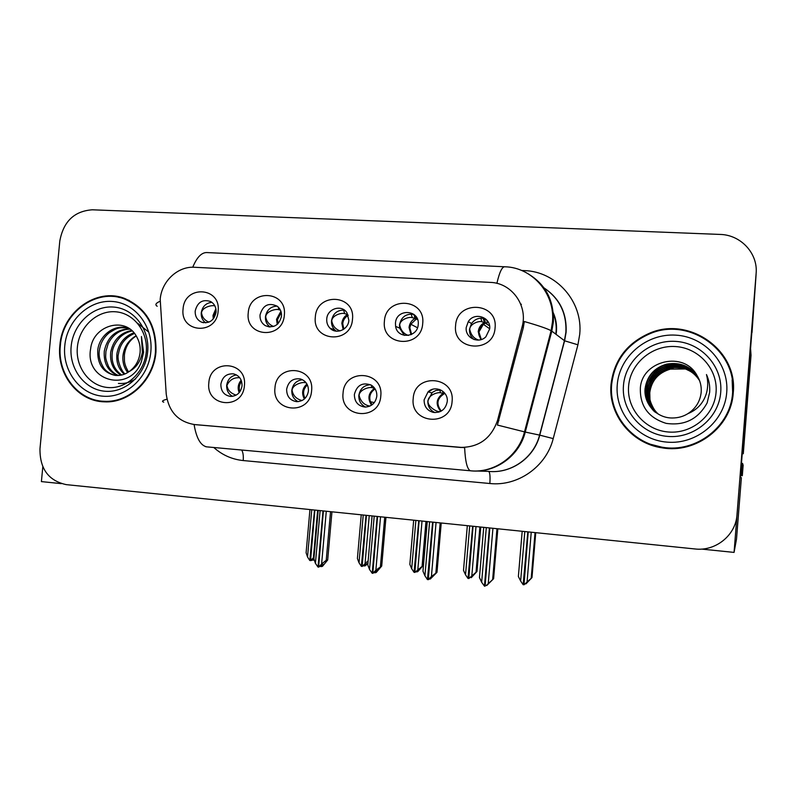 <?xml version="1.0" encoding="UTF-8"?>
<svg xmlns="http://www.w3.org/2000/svg" width="796" height="796" viewBox="0 0 796 796"><rect width="100%" height="100%" fill="white"/><g stroke="black" fill="none" stroke-linecap="round" stroke-linejoin="round"><path stroke-width="1.19" d="M326.758 318.987C326.509 322.609 327.594 325.673 330.022 328.191C336.131 334.817 348.409 329.723 348.857 320.33L346.976 312.818C341.723 304.102 327.206 308.579 326.758 318.987M336.31 331.176L334.738 329.892C332.34 327.415 331.255 324.38 331.504 320.788C332.967 313.435 337.285 309.883 344.439 310.142M315.335 316.997C312.131 341.802 351.086 344.419 352.489 319.246C355.523 294.192 316.579 292.092 315.335 316.997M354.369 394.498C354.489 401.95 358.1 406.139 365.215 407.074C371.752 406.567 375.613 402.945 376.806 396.219C377.025 391.334 375.155 387.622 371.185 385.095C362.439 382.03 356.837 385.165 354.369 394.498M365.623 407.074C360.916 404.766 358.658 400.895 358.837 395.463C360.051 388.717 363.941 385.145 370.528 384.737M343.066 393.105C339.842 418.159 379.394 421.452 380.786 395.99C383.841 370.667 344.3 367.911 343.066 393.105M395.463 323.166L395.602 326.37C397.333 339.275 417.572 337.783 418.218 324.619L418.218 324.549C420.059 309.465 396.199 308.112 395.463 323.166M404.318 335.395L399.632 328.121L399.483 324.947C401.224 316.947 406.03 313.425 413.89 314.39M384.418 321.176C381.194 346.36 421.333 349.056 422.706 323.494C425.76 298.062 385.632 295.903 384.418 321.176M466.227 327.464C464.854 337.793 478.515 344.36 485.849 336.817L489.689 328.897C491.241 317.146 474.386 311.515 468.277 321.654L466.227 327.464M474.108 339.564C470.804 336.967 469.262 333.514 469.501 329.236L471.521 323.484C475.292 318.629 480.018 317.136 485.709 318.997M455.611 325.494C452.357 351.046 493.729 353.832 495.072 327.882C498.137 302.052 456.775 299.823 455.611 325.494M260.033 314.927C259.795 319.694 261.585 323.285 265.396 325.693C273.725 328.499 279.098 325.355 281.495 316.231C281.744 312.062 280.341 308.729 277.287 306.241C268.62 302.241 262.869 305.137 260.033 314.927M270.103 326.987C266.76 324.539 265.207 321.126 265.446 316.758C266.72 309.933 270.62 306.4 277.167 306.142M248.243 312.937C245.069 337.375 282.898 339.922 284.331 315.116C287.356 290.431 249.526 288.401 248.243 312.937M195.199 310.977C194.99 316.281 197.1 320.002 201.537 322.151C209.229 323.902 214.074 320.599 216.064 312.251C216.293 307.405 214.472 303.813 210.592 301.505C202.582 299.007 197.448 302.162 195.199 310.977M205.657 322.858C202.473 320.44 201 317.097 201.249 312.828C202.363 306.48 205.915 302.978 211.905 302.341M183.08 308.987C179.926 333.086 216.681 335.554 218.134 311.117C221.139 286.789 184.393 284.809 183.08 308.987M220.86 384.259C220.88 391.254 224.104 395.304 230.541 396.428C236.949 396.169 240.78 392.657 242.024 385.881C242.103 379.513 239.288 375.513 233.586 373.881C226.591 373.433 222.353 376.896 220.86 384.259M232.551 396.358C228.422 394.03 226.462 390.348 226.681 385.314C227.646 379.384 230.91 375.911 236.472 374.916M208.841 382.826C205.666 407.154 242.959 410.258 244.412 385.553C247.427 360.976 210.144 358.369 208.841 382.826M286.64 389.304C286.689 396.448 290.062 400.567 296.739 401.672C303.286 401.363 307.186 397.801 308.43 390.975C308.54 384.846 305.863 380.836 300.39 378.936C292.888 378.03 288.311 381.493 286.64 389.304M298.152 401.652C293.724 399.333 291.615 395.552 291.814 390.319C292.888 384 296.44 380.478 302.49 379.742M274.968 387.891C271.764 412.577 310.161 415.771 311.594 390.687C314.629 365.752 276.242 363.066 274.968 387.891M424.119 399.841C424.069 406.418 427.114 410.607 433.273 412.398C440.974 413.005 445.631 409.403 447.233 401.612C448.566 391.373 435.283 384.677 428.059 391.871L424.119 399.841M435.014 412.617C430.079 410.298 427.691 406.348 427.85 400.766L432.278 392.428L435.949 390.438L440.745 389.96M413.214 398.468C409.97 423.91 450.725 427.303 452.088 401.443C455.163 375.742 414.408 372.896 413.214 398.468M160.205 299.326L166.205 393.841C168.603 411.542 178.045 421.78 194.532 424.557L459.829 447.392C478.685 447.611 491.261 438.566 497.57 420.268L522.077 326.917C528.245 305.724 511.738 282.859 490.306 282.391L194.523 267.277C177.767 266.063 161.528 281.336 160.205 299.326M701.525 549.081L734.061 552.404L756.15 273.028M42.815 466.774L41.402 481.6L61.292 483.64M521.42 304.281L520.743 304.181M734.061 552.404L736.519 539.051L741.384 477.66L740.35 477.371L751.822 332.648M736.987 514.823L756.11 273.605C758.15 253.456 740.807 234.79 720.101 234.432L92.326 209.796C74.247 211.069 63.401 221.507 59.8 241.089L39.969 448.805C39.79 468.844 48.566 480.784 66.277 484.635L694.878 548.951C715.564 551.529 735.812 535.26 736.987 514.823L756.051 275.127L752.001 332.658M371.045 404.607L371.284 401.91M59.869 345.404C56.556 374.05 77.799 401.433 104.366 401.831C129.39 403.373 153.857 380.07 155.936 352.19C156.802 326.002 146.414 308.112 124.763 298.5C96.306 287.127 62.108 312.271 59.869 345.404M97.391 400.448L102.893 401.751M611.039 384.309C608.005 414.248 631.397 443.69 662.322 447.869C696.082 453.879 731.355 426.954 733.235 392.935C738.161 350.17 688.968 315.922 649.675 333.156C626.89 343.175 614.014 360.23 611.039 384.309M618.193 416.199C625.407 429.86 636.402 439.501 651.178 445.113M207.249 446.904L470.506 470.784C467.272 469.57 465.312 461.869 464.625 447.67L196.353 424.746M496.893 283.366C499.51 271.914 502.216 266.381 505.022 266.789C532.096 267.386 555.031 293.445 552.523 321.564L551.111 330.688C547.31 328.619 538.375 325.564 524.315 321.524L523.3 327.753L497.4 425.054L525.26 432.059C519.3 456.207 494.883 473.431 470.894 470.834L470.506 470.784C494.286 473.331 518.544 456.068 524.494 431.89L551.111 330.688L551.807 331.136L525.26 432.059L539.579 435.104L564.434 340.698L565.886 332.23C566.732 313.226 559.469 298.47 544.076 287.973M732.847 380.13C730.191 364.598 722.599 351.961 710.072 342.24M123.977 298.221L118.395 297.276M428.228 391.921L432.636 389.294M442.566 391.065L443.272 393.294L440.606 392.816C438.248 391.93 428.357 394.796 428.069 400.796C427.014 406.477 436.686 411.771 438.984 411.572L439.969 411.721M440.765 411.343C435.243 404.487 436.079 398.468 443.272 393.294L444.526 393.572L444.148 392.488M445.183 393.781L444.526 393.572C437.014 398.229 435.939 404.06 441.302 411.054M486.286 585.488L493.61 578.702L497.838 528.793M489.819 527.967L485.092 586.204M492.933 528.285L488.286 583.01M496.963 528.703L492.694 579.06M486.724 585.538L493.61 578.702M486.296 527.609L481.65 582.254L484.456 586.135L489.401 527.927M483.719 527.35L479.451 577.568L481.65 582.254M487.421 320.828L484.306 318.519M524.793 531.549L520.634 581.01L523.161 584.722L527.818 531.857M531.987 577.597L525.977 583.866L526.852 582.314L523.987 584.811L531.987 577.597L535.748 532.673M528.216 531.897L523.987 584.811M522.186 531.28L518.375 576.493L520.634 581.01M527.081 581.737L531.24 532.206M535.041 532.594L531.24 577.936M478.754 340.061C473.998 338.668 470.983 335.086 469.71 329.295C470.018 323.315 479.769 320.629 481.988 321.813L480.794 318.171M483.092 318.271L484.505 322.579L481.988 321.813M486.853 322.101L487.033 323.146M480.834 339.673L478.217 331.743C478.784 327.484 480.884 324.43 484.505 322.579L489.57 325.912M374.558 388.11L371.941 387.672C369.364 386.786 359.374 389.582 359.086 395.503C360.717 401.622 364.329 405.154 369.921 406.089M429.641 579.01L432.457 576.841L428.278 579.697L431.412 576.533L436.994 572.314L441.233 523.002M433.034 522.156L428.278 579.697M436.069 522.475L431.412 576.533M440.178 522.892L435.89 572.642M430.238 579.08L436.994 572.314M429.591 521.808L424.925 575.797L427.452 579.597L432.626 522.116M427.243 521.569L422.965 571.19L424.925 575.797M306.152 382.816L305.236 382.677C302.46 381.781 292.371 384.518 292.072 390.358C293.067 395.672 296.391 399.075 302.052 400.547M374.309 572.682L375.075 572.762L377.244 570.553L372.807 573.339L375.861 570.215L381.702 566.075L385.96 517.34M377.573 516.485L372.807 573.339M380.538 516.793L375.861 570.215M384.717 517.211L380.418 566.384M375.075 572.762L376.2 572.483L381.702 566.075M374.21 516.136L369.533 569.488L372.2 573.269L377.175 516.445M372.09 515.927L367.792 564.961L369.533 569.488M239.755 377.752C233.895 377.314 229.626 379.851 226.959 385.354C227.586 390.09 230.661 393.353 236.163 395.134M320.33 566.414L321.176 566.603L323.305 564.414L318.609 567.13L321.604 564.036L326.231 560.265L327.683 559.986L331.952 511.818M323.395 510.942L318.609 567.13M326.29 511.241L321.604 564.036M330.539 511.669L326.231 560.265M321.176 566.603L322.45 566.344L327.683 559.986M320.111 510.604L315.425 563.329L318.022 567.06L323.007 510.903M318.201 510.405L313.893 558.872L315.425 563.329M469.71 525.917L465.531 574.802L467.998 578.463L472.665 526.216M476.993 571.458L471.262 577.677L472.605 575.816L471.789 576.095L468.804 578.553L476.993 571.458L480.774 527.042M473.053 526.255L468.804 578.553M467.322 525.668L463.501 570.364L465.531 574.802M471.839 575.518L476.008 526.554M479.889 526.952L476.068 571.767M408.467 335.434C403.731 333.922 400.816 330.44 399.721 325.017C400.04 319.126 409.9 316.49 412.338 317.674L411.194 314.022M413.811 314.37L415.104 318.44L412.338 317.674M411.005 334.668L409.035 327.484C409.602 323.295 411.622 320.281 415.104 318.44L417.611 319.594M415.87 520.405L411.681 568.732L414.079 572.354L418.756 520.703M423.233 565.449L417.771 571.627L416.805 571.896L418.915 569.767L417.96 570.026L414.865 572.443L423.233 565.449L427.024 521.549M419.134 520.733L414.865 572.443M413.681 520.176L409.85 564.364L411.681 568.732M416.179 571.827L416.805 571.896M417.84 569.429L422.029 521.032M425.969 521.44L422.139 565.737M340.091 330.897C335.464 329.265 332.678 325.922 331.753 320.858C332.081 315.057 342.041 312.47 344.688 313.644L343.603 310.042M343.166 329.594L341.832 323.345C342.389 319.216 344.34 316.241 347.683 314.43L344.688 313.644M363.225 515.012L359.026 562.802L361.364 566.374L366.051 515.301M367.941 563.18L365.464 565.707L364.359 565.956L366.429 563.847L365.324 564.095L362.14 566.463L368.16 560.772M366.429 515.34L362.14 566.463M361.245 514.813L357.404 558.503L359.026 562.802M363.593 565.866L364.359 565.956M365.056 563.478L369.245 515.629M273.605 326.46C269.128 324.738 266.491 321.524 265.715 316.818C266.053 311.097 276.113 308.569 278.948 309.743L278.142 306.967M280.411 310.102L278.948 309.743M311.743 509.748L307.535 557.001L309.813 560.533L314.51 510.027M313.942 558.275L311.823 560.384L310.569 560.613L314.042 557.11M314.878 510.067L310.569 560.613M309.952 509.569L306.102 552.772L307.535 557.001M312.241 559.946L313.067 560.155L313.913 559.28M314.052 559.966L313.067 560.155M313.425 557.668L317.634 510.355M208.94 322.131C204.642 320.34 202.174 317.256 201.537 312.888C201.856 307.375 211.706 304.818 214.87 305.903M741.464 463.342L742.568 463.431L741.633 475.242L740.529 475.152M740.499 475.58L742.31 475.719L743.136 465.272L742.568 463.431M742.31 475.719L741.633 475.242M750.568 348.499L751.036 355.255L743.245 453.541L742.25 453.392M743.245 453.541L742.24 453.62M751.036 355.255L743.285 453.77M146.245 352.061C144.474 372.538 126.385 389.174 107.977 387.523C89.53 386.189 75.331 367.264 77.371 347.185C79.142 327.096 96.684 310.49 115.102 311.753C133.529 312.719 148.285 331.604 146.245 352.061M141.419 361.593L143.598 352.23L141.439 336.519L142.385 352.3C140.613 361.424 136.206 367.842 129.151 371.553C135.489 366.966 139.141 360.598 140.096 352.449C140.544 347.136 139.569 342.23 137.171 337.723C126.843 315.445 93.112 324.718 90.644 348.728C84.396 381.752 130.564 393.134 141.419 361.593M128.564 371.981C125.798 367.364 124.425 363.424 124.425 360.17L124.385 355.046C125.42 346.628 129.36 340.27 136.215 335.982M60.357 345.434C62.576 312.669 96.356 287.804 124.504 298.998C145.976 308.49 156.285 326.211 155.429 352.15C153.369 379.772 129.111 402.846 104.316 401.284C78.068 400.836 57.083 373.752 60.357 345.434M123.778 298.739L129.231 300.42M127.678 372.548C123.798 367.394 122.256 361.474 123.072 354.787C124.455 346.35 128.803 340.021 136.096 335.793M124.246 374.239C118.495 368.976 116.057 362.08 116.942 353.563C118.873 343.225 124.524 336.29 133.897 332.768M125.101 373.891C121.818 372.23 116.395 359.354 118.485 353.872C119.927 344.29 125.251 337.484 134.464 333.454M120.902 375.195C113.221 370.269 109.808 362.638 110.684 352.32C113.151 340.151 120.136 332.867 131.619 330.449M121.738 375.015C114.365 369.812 111.201 362.349 112.256 352.628C112.694 347.643 115.241 342.579 119.888 337.424C123.261 334.091 127.37 331.942 132.186 330.977M117.609 375.533C107.908 371.284 103.47 363.115 104.296 351.046C107.42 336.937 115.818 329.514 129.499 328.778M118.435 375.503C114.256 373.742 110.952 370.727 108.505 366.459C104.714 356.996 105.778 357.513 105.908 351.364L108.206 343.613C109.957 340.32 111.898 337.653 114.027 335.613C118.296 331.514 123.609 329.355 129.987 329.136M129.151 371.553C124.972 374.608 120.305 375.891 115.171 375.413C102.893 372.578 97.102 364.021 97.789 349.743C99.56 335.315 114.296 323.902 127.997 328.012L128.584 328.181M115.171 375.413C109.898 373.881 106.047 371.364 103.639 367.851C99.798 361.444 98.396 355.523 99.43 350.071C100.525 342.976 103.778 337.225 109.211 332.808C116.574 328.43 117.559 327.037 128.206 328.071M108.594 401.791L102.923 401.204M135.718 378.796C130.514 382.369 124.753 383.921 118.415 383.453M137.539 323.176L148.832 332.171M716.062 392.358C714.39 415.472 691.863 434.079 668.481 432.009C645.058 430.288 626.571 408.786 628.601 386.169C630.293 363.533 652.033 344.957 675.406 346.549C698.798 347.792 718.072 369.254 716.062 392.358M707.156 402.856L709.654 392.299C710.112 386.1 709.057 380.18 706.47 374.548C708.022 380.448 708.102 386.358 706.709 392.279C703.933 402.497 697.654 409.632 687.863 413.671C695.754 408.567 700.191 401.423 701.186 392.229C701.604 386.249 700.241 380.697 697.077 375.593C684.023 350.419 642.263 360.618 640.382 387.672C639.685 405.87 648.282 417.771 666.162 423.373C684.54 425.979 698.201 419.144 707.156 402.856M658.282 414.069C654.551 411.92 649.546 401.075 649.944 398.478L649.765 392.736C651.456 380.578 658.342 372.707 670.411 369.115L685.008 368.966M611.666 384.359C614.621 360.459 627.417 343.564 650.053 333.663C688.928 316.748 737.444 350.638 732.579 392.896C730.728 426.487 695.943 453.113 662.58 447.272C631.905 443.223 608.651 414.039 611.666 384.359M732.141 379.851L732.698 393.532C730.847 426.875 696.321 453.302 663.207 447.511L651.038 444.397M658.153 413.99C651.844 408.03 648.969 400.885 649.536 392.537C651.417 380.349 658.372 372.538 670.391 369.095L673.177 368.608M657.625 413.671C650.949 407.632 647.894 400.269 648.461 391.582C650.362 379.264 657.387 371.364 669.545 367.881C682.471 365.742 692.46 369.931 699.495 380.438M657.755 413.751C653.009 410.756 646.78 397.493 648.73 391.821C649.337 385.811 651.596 380.697 655.506 376.488C660.183 371.951 664.929 369.185 669.764 368.19C672.481 366.966 683.824 367.513 687.565 369.981C692.062 371.792 696.052 375.324 699.555 380.578M657.108 413.333C650.043 407.234 646.79 399.652 647.357 390.607C649.277 378.15 656.392 370.16 668.68 366.648C682.013 364.459 692.212 368.866 699.276 379.871M657.237 413.423C650.083 406.577 647.048 400.706 647.636 390.856C647.805 385.553 650.402 380.06 655.426 374.359C659.446 370.528 663.934 368.06 668.899 366.956C675.983 365.692 682.013 366.309 686.998 368.807C694.828 373.414 694.828 373.513 699.336 380.01M656.581 412.975C649.118 406.816 645.665 399.025 646.233 389.602C648.173 377.005 655.367 368.936 667.794 365.374C681.545 363.145 691.963 367.782 699.037 379.294M656.71 413.064C653.377 410.975 650.402 406.806 647.785 400.567C646.392 395.622 646.432 395.512 646.511 389.861C647.954 383.135 646.601 383.582 653.446 374.17C657.715 369.762 662.57 366.936 668.013 365.692C675.605 364.528 681.854 365.225 686.749 367.762C691.495 369.851 695.614 373.742 699.097 379.443M687.863 413.671C683.326 416.497 678.212 417.94 672.511 417.99C656.511 418.268 643.516 403.662 645.078 388.587C647.048 375.851 654.312 367.672 666.879 364.08C681.077 361.802 691.704 366.687 698.779 378.717M656.193 412.696C651.357 410.796 643.059 395.532 645.367 388.846C646.004 382.627 648.342 377.344 652.382 372.976C657.178 368.309 662.083 365.454 667.108 364.399C670.023 363.085 682.341 363.792 686.072 366.498C690.819 368.399 695.077 372.518 698.848 378.876M706.47 374.548L707.933 378.2M497.57 420.268L498.923 420.587M459.829 447.392L461.242 447.551M522.077 326.917L523.3 327.753M194.532 424.557L197.1 424.815M555.787 334.151L556.076 331.634C556.633 324.46 555.359 317.684 552.245 311.296M521.579 270.471L524.375 270.61L524.275 271.715M524.375 270.61C556.305 271.396 583.12 301.724 579.727 334.3L577.926 344.807L553.22 438.606C546.285 466.665 517.778 486.595 489.848 483.51L243.218 460.556C232.054 459.411 222.233 455.043 213.756 447.471M157.19 306.251C154.812 304.749 155.777 303.097 160.076 301.286M525.34 272.212C544.792 282.779 554.135 299.405 553.359 322.082L551.807 331.136L564.593 340.797L577.926 344.807M206.532 446.825C200.502 445.412 196.353 437.979 194.085 424.517M163.747 402.179C161.369 401.393 162.454 400.408 166.971 399.204M206.751 446.855L205.806 446.745M504.356 266.76L207.477 252.591C201.905 252.063 197 256.949 192.751 267.237M756.11 273.605L756.051 275.127M476.894 471.013L488.565 471.381C511.102 473.809 534.007 457.69 539.579 435.104L553.22 438.606M241.656 450.009C243.059 452.277 243.576 455.79 243.218 460.556M488.495 471.371L488.654 471.391C489.928 472.386 490.326 476.426 489.848 483.51M438.984 411.572L438.676 412.179M440.606 392.816L439.541 389.463M487.58 321.047L487.033 322.012M483.998 318.45L485.65 323.057L483.351 324.3L478.913 332.022L481.331 339.514M487.908 321.534L487.6 322.101M371.941 387.672L371.145 385.065M371.543 405.184C367.255 398.517 368.299 392.866 374.657 388.249M375.135 388.965C370.419 392.02 368.837 396.269 370.369 401.711L372.17 404.736M305.236 382.677L304.868 381.403M304.37 398.995C301.405 393.314 302.251 388.319 306.928 384.01M307.415 384.936C303.296 388.836 302.51 393.304 305.057 398.358M239.158 392.687C237.387 388.11 238.054 383.951 241.168 380.209M241.606 381.453C239.198 384.577 238.631 388.01 239.894 391.731M415.283 315.674L416.427 318.927L410.826 324.231L409.84 327.763L411.602 334.38M348.24 315.345C345.066 317.176 343.225 319.942 342.738 323.624L343.832 329.156M343.852 329.146L343.345 328.012L344.628 328.539M280.898 311.276L276.52 319.325L277.267 324.41M281.257 312.539L277.515 319.614L278.023 323.713M215.865 308.758L213.01 315.415L213.258 318.977M216.094 310.53L214.104 315.704L214.134 317.793M147.668 351.832C145.698 374.608 125.559 393.105 105.112 391.254C84.625 389.741 68.884 368.717 71.152 346.429C73.123 324.121 92.565 305.664 113.012 307.027C133.479 308.062 149.907 329.017 147.668 351.762M64.774 345.753C66.993 320.679 88.834 299.903 111.838 301.425C134.872 302.57 153.389 326.181 150.832 351.822C148.623 377.493 125.917 398.308 102.913 396.199C79.869 394.458 62.217 370.797 64.774 345.753M720.718 392.309C718.858 418.049 693.764 438.735 667.764 436.417C641.715 434.467 621.208 410.557 623.467 385.443C625.348 360.29 649.466 339.643 675.466 341.375C701.475 342.728 722.957 366.598 720.718 392.309M617.258 384.747C619.378 356.489 646.461 333.245 675.714 335.146C704.997 336.628 729.245 363.493 726.718 392.478C724.639 421.492 696.321 444.785 667.048 442.128C637.735 439.899 614.711 412.985 617.258 384.747M334.738 329.892L330.022 328.191M399.632 328.121L395.602 326.37M269.317 326.937L265.396 325.693M203.537 322.728L201.537 322.151M431.75 392.876L428.059 391.871M471.521 323.484L468.277 321.654M552.125 310.41C555.628 317.087 557.061 324.231 556.404 331.842L556.086 334.38M544.026 287.913C559.648 298.4 567.001 313.216 566.085 332.35L564.593 340.797L539.758 435.143C534.176 457.73 511.241 473.829 488.654 471.391M650.024 333.673L649.675 333.156M443.879 392.209L444.337 393.513M441.233 411.094C438.705 408.577 437.531 405.91 437.72 403.094C438.437 400.229 437.014 398.07 444.457 393.552M483.729 318.39L485.291 322.868M487.858 321.465L487.52 322.072M489.699 328.798L483.351 324.3C476.028 331.027 478.784 335.345 481.152 339.574M372.17 404.746L370.369 401.711L374.319 402.597M409.651 324.718L410.447 325.136M415.034 315.415L416.218 318.828M417.502 327.763L410.826 324.231C409.184 327.773 409.403 331.176 411.502 334.439M124.504 298.998L128.564 300.172M104.316 401.284L108.505 401.791M662.58 447.272L663.207 447.511"/></g></svg>
